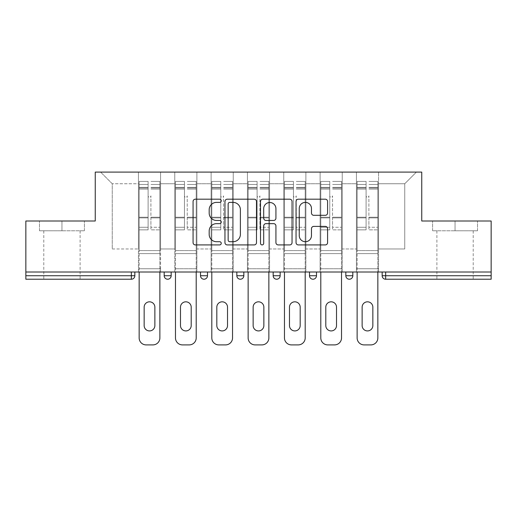 <?xml version="1.0" encoding="UTF-8"?>
<svg xmlns="http://www.w3.org/2000/svg" width="517" height="517" viewBox="0 0 517 517"><rect width="100%" height="100%" fill="white"/><g stroke="black" fill="none" stroke-linecap="round" stroke-linejoin="round"><path stroke-width="0.39" stroke-dasharray="2.58 1.94" d="M221.237 200.796A1.603 1.603 0 0 0 219.641 199.194L195.355 199.194A2.288 2.288 0 0 0 193.067 201.481L193.067 242.628A2.288 2.288 0 0 0 195.355 244.916L219.641 244.916A1.603 1.603 0 0 0 221.237 243.313A1.603 1.603 0 0 0 219.641 241.71L216.494 241.71A7.316 7.316 0 0 1 209.185 234.395L209.185 230.97A7.316 7.316 0 0 1 216.494 223.654L219.641 223.654A1.603 1.603 0 0 0 221.237 222.052A1.603 1.603 0 0 0 219.641 220.455L216.494 220.455A7.316 7.316 0 0 1 209.185 213.14L209.185 209.708A7.316 7.316 0 0 1 216.494 202.393L219.641 202.393A1.603 1.603 0 0 0 221.237 200.796M455.05 279.225L473.217 279.225L455.05 279.225M455.05 230.789L477.527 230.789L432.58 230.789L455.05 230.789L455.05 221.005L432.58 221.005L477.527 221.005L455.05 221.005L455.05 230.789M61.95 279.225L43.783 279.225L61.95 279.225M61.95 230.789L39.473 230.789L84.42 230.789L61.95 230.789L61.95 221.005L39.473 221.005L84.42 221.005L61.95 221.005L61.95 230.789M378.554 268.75L356.426 268.75L378.554 268.75L356.426 268.75L378.554 268.75L378.554 172.103L416.392 172.103L378.554 172.103L378.554 183.742L404.753 183.742L378.554 183.742L378.554 248.955L404.753 248.955L404.753 183.742L416.392 172.103L404.753 183.742L404.753 248.955L378.554 248.955L378.554 172.103L378.554 268.75L356.426 268.75L378.554 268.75L378.554 272.007L356.426 272.007L378.554 272.007L356.426 272.007L378.554 272.007L378.554 268.75M342.222 268.75L320.101 268.75L342.222 268.75L320.101 268.75L342.222 268.75L342.222 172.103L378.554 172.103L342.222 172.103L342.222 183.742L356.426 183.742L356.426 248.955L356.426 183.742L342.222 183.742L342.222 248.955L356.426 248.955L342.222 248.955L342.222 172.103L342.222 268.75L320.101 268.75L342.222 268.75L342.222 272.007L320.101 272.007L342.222 272.007L320.101 272.007L342.222 272.007L342.222 268.75M305.89 268.75L283.768 268.75L305.89 268.75L283.768 268.75L305.89 268.75L305.89 172.103L342.222 172.103L305.89 172.103L305.89 183.742L320.101 183.742L320.101 248.955L320.101 183.742L305.89 183.742L305.89 248.955L320.101 248.955L305.89 248.955L305.89 172.103L305.89 268.75L283.768 268.75L305.89 268.75L305.89 272.007L283.768 272.007L305.89 272.007L283.768 272.007L305.89 272.007L305.89 268.75M269.564 268.75L247.436 268.75L269.564 268.75L247.436 268.75L269.564 268.75L269.564 172.103L305.89 172.103L269.564 172.103L269.564 183.742L283.768 183.742L283.768 248.955L283.768 183.742L269.564 183.742L269.564 248.955L283.768 248.955L269.564 248.955L269.564 172.103L269.564 268.75L247.436 268.75L269.564 268.75L269.564 272.007L247.436 272.007L269.564 272.007L247.436 272.007L269.564 272.007L269.564 268.75M233.232 268.75L211.11 268.75L233.232 268.75L211.11 268.75L233.232 268.75L233.232 172.103L269.564 172.103L233.232 172.103L233.232 183.742L247.436 183.742L247.436 248.955L247.436 183.742L233.232 183.742L233.232 248.955L247.436 248.955L233.232 248.955L233.232 172.103L233.232 268.75L211.11 268.75L233.232 268.75L233.232 272.007L211.11 272.007L233.232 272.007L211.11 272.007L233.232 272.007L233.232 268.75M196.899 268.75L174.778 268.75L196.899 268.75L174.778 268.75L196.899 268.75L196.899 172.103L233.232 172.103L196.899 172.103L196.899 183.742L211.11 183.742L211.11 248.955L211.11 183.742L196.899 183.742L196.899 248.955L211.11 248.955L196.899 248.955L196.899 172.103L196.899 268.75L174.778 268.75L196.899 268.75L196.899 272.007L174.778 272.007L196.899 272.007L174.778 272.007L196.899 272.007L196.899 268.75M491.15 275.735L385.656 275.735L385.656 279.225L491.15 279.225L491.15 221.005L421.749 221.005L421.749 172.103L95.251 172.103L95.251 221.005L25.85 221.005L25.85 272.007L131.344 272.007L25.85 272.007L25.85 279.225L131.344 279.225L131.344 275.735L25.85 275.735M174.778 172.103L196.899 172.103L160.574 172.103L174.778 172.103L174.778 248.955L174.778 183.742L160.574 183.742L174.778 183.742L174.778 172.103L174.778 268.75L174.778 172.103M138.446 172.103L160.574 172.103L160.574 248.955L174.778 248.955L160.574 248.955L160.574 172.103L160.574 268.75L138.446 268.75L160.574 268.75L138.446 268.75L160.574 268.75L160.574 172.103L100.608 172.103L138.446 172.103L138.446 248.955L138.446 183.742L112.247 183.742L138.446 183.742L138.446 172.103L138.446 268.75L160.574 268.75L138.446 268.75L138.446 172.103M356.426 183.742L356.426 172.103L356.426 183.742M320.101 183.742L320.101 172.103L320.101 183.742M283.768 183.742L283.768 172.103L283.768 183.742M247.436 183.742L247.436 172.103L247.436 183.742M211.11 183.742L211.11 172.103L211.11 183.742M112.247 248.955L138.446 248.955L112.247 248.955L112.247 183.742L100.608 172.103L112.247 183.742L112.247 248.955M491.15 272.007L25.85 272.007M138.446 272.007L138.446 268.75L138.446 272.007L138.446 268.75L138.446 272.007L160.574 272.007L160.574 268.75L160.574 272.007L160.574 268.75L160.574 272.007L138.446 272.007M345.834 272.007L352.82 272.007L345.834 272.007L345.834 275.735L352.82 275.735L352.82 272.007M131.344 272.007L134.84 272.007L131.344 272.007L131.344 275.735L134.84 275.735M273.17 272.007L280.156 272.007L273.17 272.007L273.17 275.735L280.156 275.735M200.512 272.007L207.498 272.007L200.512 272.007M164.18 272.007L171.166 272.007L164.18 272.007M236.844 272.007L243.83 272.007L236.844 272.007M309.502 272.007L316.488 272.007L309.502 272.007M174.778 272.007L174.778 268.75L174.778 272.007M211.11 272.007L211.11 172.103L211.11 272.007M247.436 272.007L247.436 172.103L247.436 272.007M283.768 272.007L283.768 172.103L283.768 272.007M320.101 272.007L320.101 172.103L320.101 272.007M356.426 272.007L356.426 172.103L356.426 272.007M236.844 275.735L243.83 275.735L243.83 272.007M349.324 279.225A3.496 3.496 0 0 0 352.82 275.735M256.497 242.628L256.497 201.481A2.288 2.288 0 0 0 254.215 199.194L227.241 199.194A2.288 2.288 0 0 0 224.953 201.481L224.953 242.628A2.288 2.288 0 0 0 227.241 244.916L254.215 244.916A2.288 2.288 0 0 0 256.497 242.628M229.755 202.393A1.603 1.603 0 0 0 228.152 203.995L228.152 240.114A1.603 1.603 0 0 0 229.755 241.71L233.07 241.71A7.316 7.316 0 0 0 240.386 234.395L240.386 209.708A7.316 7.316 0 0 0 233.07 202.393L229.755 202.393M262.785 199.194L289.759 199.194A2.288 2.288 0 0 1 292.047 201.481L292.047 242.628A2.288 2.288 0 0 1 289.759 244.916L278.217 244.916A2.288 2.288 0 0 1 275.929 242.628L275.929 225.942A2.288 2.288 0 0 0 273.642 223.654L265.984 223.654A2.288 2.288 0 0 0 263.702 225.942L263.702 243.313A1.603 1.603 0 0 1 262.1 244.916A1.603 1.603 0 0 1 260.503 243.313L260.503 201.481A2.288 2.288 0 0 1 262.785 199.194M275.929 208.622A6.114 6.114 0 0 0 269.816 202.509A6.114 6.114 0 0 0 263.702 208.622L263.702 218.168A2.288 2.288 0 0 0 265.984 220.455L273.642 220.455A2.288 2.288 0 0 0 275.929 218.168L275.929 208.622M313.761 215.311L325.303 215.311A2.288 2.288 0 0 0 327.591 213.023L327.591 201.481A2.288 2.288 0 0 0 325.303 199.194L298.335 199.194A2.288 2.288 0 0 0 296.047 201.481L296.047 242.628A2.288 2.288 0 0 0 298.335 244.916L325.303 244.916A2.288 2.288 0 0 0 327.591 242.628L327.591 228.682A2.288 2.288 0 0 0 325.303 226.394L313.761 226.394A2.288 2.288 0 0 0 311.473 228.682L311.473 235.597A6.114 6.114 0 0 1 305.36 241.71A6.114 6.114 0 0 1 299.246 235.597L299.246 208.513A6.114 6.114 0 0 1 305.36 202.393A6.114 6.114 0 0 1 311.473 208.513L311.473 213.023A2.288 2.288 0 0 0 313.761 215.311M84.42 230.789L84.42 221.005L84.42 230.789M39.473 230.789L39.473 221.005L39.473 230.789M432.58 230.789L432.58 221.005L432.58 230.789M477.527 230.789L477.527 221.005L477.527 230.789M150.906 219.841L150.906 195.853A1.396 1.396 0 0 1 149.51 197.255A1.396 1.396 0 0 1 148.114 195.853A1.396 1.396 0 0 0 149.51 197.255A1.396 1.396 0 0 0 150.906 195.853L150.906 229.858L150.906 195.853A1.396 1.396 0 0 1 149.51 197.255A1.396 1.396 0 0 1 148.114 195.853L148.114 189.099L148.114 195.853A1.396 1.396 0 0 0 149.51 197.255A1.396 1.396 0 0 0 150.906 195.853L150.906 229.858L159.876 229.858L150.906 229.858L150.906 227.254L159.876 227.254L150.906 227.254L150.906 219.841M139.151 337.911L139.151 189.099L148.114 189.099L139.151 189.099L148.114 189.099L148.114 181.415L148.114 229.858L148.114 181.415L148.114 219.841L148.114 184.446L148.114 189.099L139.151 189.099L139.151 181.415L139.151 253.608L159.876 253.608L139.151 253.608L159.876 253.608L159.876 181.415L159.876 250.583L139.151 250.583L139.151 189.099L139.151 250.583L159.876 250.583L139.151 250.583L159.876 250.583L159.876 272.007L159.876 181.415L159.876 337.911L159.876 253.608L139.151 253.608L139.151 337.911A6.986 6.986 0 0 0 146.137 344.897L152.89 344.897A6.986 6.986 0 0 0 159.876 337.911A6.986 6.986 0 0 1 152.89 344.897L146.137 344.897A6.986 6.986 0 0 1 139.151 337.911A6.986 6.986 0 0 0 146.137 344.897M148.114 229.858L139.151 229.858L148.114 229.858L148.114 227.254L139.151 227.254L148.114 227.254L148.114 219.841L148.114 229.858M144.153 307.176L144.153 325.568A5.357 5.357 0 0 0 149.51 330.925A5.357 5.357 0 0 0 154.867 325.568L154.867 307.176A5.357 5.357 0 0 0 149.51 301.818A5.357 5.357 0 0 0 144.153 307.176L144.153 325.568L144.153 307.176A5.357 5.357 0 0 1 149.51 301.818A5.357 5.357 0 0 1 154.867 307.176L154.867 325.568L154.867 307.176M139.151 219.841L139.151 229.858L139.151 219.841M159.876 219.841L159.876 229.858L159.876 219.841M154.867 325.568A5.357 5.357 0 0 1 149.51 330.925A5.357 5.357 0 0 1 144.153 325.568M159.876 337.911A6.986 6.986 0 0 1 152.89 344.897M187.238 219.841L187.238 195.853A1.396 1.396 0 0 1 185.842 197.255A1.396 1.396 0 0 1 184.446 195.853A1.396 1.396 0 0 0 185.842 197.255A1.396 1.396 0 0 0 187.238 195.853L187.238 229.858L187.238 195.853A1.396 1.396 0 0 1 185.842 197.255A1.396 1.396 0 0 1 184.446 195.853L184.446 189.099L184.446 195.853A1.396 1.396 0 0 0 185.842 197.255A1.396 1.396 0 0 0 187.238 195.853L187.238 229.858L196.202 229.858L187.238 229.858L187.238 227.254L196.202 227.254L187.238 227.254L187.238 219.841M175.476 337.911L175.476 189.099L184.446 189.099L175.476 189.099L184.446 189.099L184.446 181.415L184.446 229.858L184.446 181.415L184.446 219.841L184.446 184.446L184.446 189.099L175.476 189.099L175.476 181.415L175.476 253.608L196.202 253.608L175.476 253.608L196.202 253.608L196.202 181.415L196.202 250.583L175.476 250.583L175.476 189.099L175.476 250.583L196.202 250.583L175.476 250.583L196.202 250.583L196.202 272.007L196.202 181.415L196.202 337.911L196.202 253.608L175.476 253.608L175.476 337.911A6.986 6.986 0 0 0 182.462 344.897L189.216 344.897A6.986 6.986 0 0 0 196.202 337.911A6.986 6.986 0 0 1 189.216 344.897L182.462 344.897A6.986 6.986 0 0 1 175.476 337.911A6.986 6.986 0 0 0 182.462 344.897M184.446 229.858L175.476 229.858L184.446 229.858L184.446 227.254L175.476 227.254L184.446 227.254L184.446 219.841L184.446 229.858M180.485 307.176L180.485 325.568A5.357 5.357 0 0 0 185.842 330.925A5.357 5.357 0 0 0 191.2 325.568L191.2 307.176A5.357 5.357 0 0 0 185.842 301.818A5.357 5.357 0 0 0 180.485 307.176L180.485 325.568L180.485 307.176A5.357 5.357 0 0 1 185.842 301.818A5.357 5.357 0 0 1 191.2 307.176L191.2 325.568L191.2 307.176M223.57 219.841L223.57 195.853A1.396 1.396 0 0 1 222.168 197.255A1.396 1.396 0 0 1 220.772 195.853A1.396 1.396 0 0 0 222.168 197.255A1.396 1.396 0 0 0 223.57 195.853L223.57 229.858L223.57 195.853A1.396 1.396 0 0 1 222.168 197.255A1.396 1.396 0 0 1 220.772 195.853L220.772 189.099L220.772 195.853A1.396 1.396 0 0 0 222.168 197.255A1.396 1.396 0 0 0 223.57 195.853L223.57 229.858L232.534 229.858L223.57 229.858L223.57 227.254L232.534 227.254L223.57 227.254L223.57 219.841M211.808 337.911L211.808 189.099L220.772 189.099L211.808 189.099L220.772 189.099L220.772 181.415L220.772 229.858L220.772 181.415L220.772 219.841L220.772 184.446L220.772 189.099L211.808 189.099L211.808 181.415L211.808 253.608L232.534 253.608L211.808 253.608L232.534 253.608L232.534 181.415L232.534 250.583L211.808 250.583L211.808 189.099L211.808 250.583L232.534 250.583L211.808 250.583L232.534 250.583L232.534 272.007L232.534 181.415L232.534 337.911L232.534 253.608L211.808 253.608L211.808 337.911A6.986 6.986 0 0 0 218.794 344.897L225.548 344.897A6.986 6.986 0 0 0 232.534 337.911A6.986 6.986 0 0 1 225.548 344.897L218.794 344.897A6.986 6.986 0 0 1 211.808 337.911A6.986 6.986 0 0 0 218.794 344.897M220.772 229.858L211.808 229.858L220.772 229.858L220.772 227.254L211.808 227.254L220.772 227.254L220.772 219.841L220.772 229.858M216.817 307.176L216.817 325.568A5.357 5.357 0 0 0 222.168 330.925A5.357 5.357 0 0 0 227.525 325.568L227.525 307.176A5.357 5.357 0 0 0 222.168 301.818A5.357 5.357 0 0 0 216.817 307.176L216.817 325.568L216.817 307.176A5.357 5.357 0 0 1 222.168 301.818A5.357 5.357 0 0 1 227.525 307.176L227.525 325.568L227.525 307.176M259.896 219.841L259.896 195.853A1.396 1.396 0 0 1 258.5 197.255A1.396 1.396 0 0 1 257.104 195.853A1.396 1.396 0 0 0 258.5 197.255A1.396 1.396 0 0 0 259.896 195.853L259.896 229.858L259.896 195.853A1.396 1.396 0 0 1 258.5 197.255A1.396 1.396 0 0 1 257.104 195.853L257.104 189.099L257.104 195.853A1.396 1.396 0 0 0 258.5 197.255A1.396 1.396 0 0 0 259.896 195.853L259.896 229.858L268.866 229.858L259.896 229.858L259.896 227.254L268.866 227.254L259.896 227.254L259.896 219.841M248.134 337.911L248.134 189.099L257.104 189.099L248.134 189.099L257.104 189.099L257.104 181.415L257.104 229.858L257.104 181.415L257.104 219.841L257.104 184.446L257.104 189.099L248.134 189.099L248.134 181.415L248.134 253.608L268.866 253.608L248.134 253.608L268.866 253.608L268.866 181.415L268.866 250.583L248.134 250.583L248.134 189.099L248.134 250.583L268.866 250.583L248.134 250.583L268.866 250.583L268.866 272.007L268.866 181.415L268.866 337.911L268.866 253.608L248.134 253.608L248.134 337.911A6.986 6.986 0 0 0 255.12 344.897L261.88 344.897A6.986 6.986 0 0 0 268.866 337.911A6.986 6.986 0 0 1 261.88 344.897L255.12 344.897A6.986 6.986 0 0 1 248.134 337.911A6.986 6.986 0 0 0 255.12 344.897M257.104 229.858L248.134 229.858L257.104 229.858L257.104 227.254L248.134 227.254L257.104 227.254L257.104 219.841L257.104 229.858M253.143 307.176L253.143 325.568A5.357 5.357 0 0 0 258.5 330.925A5.357 5.357 0 0 0 263.857 325.568L263.857 307.176A5.357 5.357 0 0 0 258.5 301.818A5.357 5.357 0 0 0 253.143 307.176L253.143 325.568L253.143 307.176A5.357 5.357 0 0 1 258.5 301.818A5.357 5.357 0 0 1 263.857 307.176L263.857 325.568L263.857 307.176M296.228 219.841L296.228 195.853A1.396 1.396 0 0 1 294.832 197.255A1.396 1.396 0 0 1 293.43 195.853A1.396 1.396 0 0 0 294.832 197.255A1.396 1.396 0 0 0 296.228 195.853L296.228 229.858L296.228 195.853A1.396 1.396 0 0 1 294.832 197.255A1.396 1.396 0 0 1 293.43 195.853L293.43 189.099L293.43 195.853A1.396 1.396 0 0 0 294.832 197.255A1.396 1.396 0 0 0 296.228 195.853L296.228 229.858L305.192 229.858L296.228 229.858L296.228 227.254L305.192 227.254L296.228 227.254L296.228 219.841M284.466 337.911L284.466 189.099L293.43 189.099L284.466 189.099L293.43 189.099L293.43 181.415L293.43 229.858L293.43 181.415L293.43 219.841L293.43 184.446L293.43 189.099L284.466 189.099L284.466 181.415L284.466 253.608L305.192 253.608L284.466 253.608L305.192 253.608L305.192 181.415L305.192 250.583L284.466 250.583L284.466 189.099L284.466 250.583L305.192 250.583L284.466 250.583L305.192 250.583L305.192 272.007L305.192 181.415L305.192 337.911L305.192 253.608L284.466 253.608L284.466 337.911A6.986 6.986 0 0 0 291.452 344.897L298.206 344.897A6.986 6.986 0 0 0 305.192 337.911A6.986 6.986 0 0 1 298.206 344.897L291.452 344.897A6.986 6.986 0 0 1 284.466 337.911A6.986 6.986 0 0 0 291.452 344.897M293.43 229.858L284.466 229.858L293.43 229.858L293.43 227.254L284.466 227.254L293.43 227.254L293.43 219.841L293.43 229.858M289.475 307.176L289.475 325.568A5.357 5.357 0 0 0 294.832 330.925A5.357 5.357 0 0 0 300.183 325.568L300.183 307.176A5.357 5.357 0 0 0 294.832 301.818A5.357 5.357 0 0 0 289.475 307.176L289.475 325.568L289.475 307.176A5.357 5.357 0 0 1 294.832 301.818A5.357 5.357 0 0 1 300.183 307.176L300.183 325.568L300.183 307.176M332.554 219.841L332.554 195.853A1.396 1.396 0 0 1 331.158 197.255A1.396 1.396 0 0 1 329.762 195.853A1.396 1.396 0 0 0 331.158 197.255A1.396 1.396 0 0 0 332.554 195.853L332.554 229.858L332.554 195.853A1.396 1.396 0 0 1 331.158 197.255A1.396 1.396 0 0 1 329.762 195.853L329.762 189.099L329.762 195.853A1.396 1.396 0 0 0 331.158 197.255A1.396 1.396 0 0 0 332.554 195.853L332.554 229.858L341.524 229.858L332.554 229.858L332.554 227.254L341.524 227.254L332.554 227.254L332.554 219.841M320.798 337.911L320.798 189.099L329.762 189.099L320.798 189.099L329.762 189.099L329.762 181.415L329.762 229.858L329.762 181.415L329.762 219.841L329.762 184.446L329.762 189.099L320.798 189.099L320.798 181.415L320.798 253.608L341.524 253.608L320.798 253.608L341.524 253.608L341.524 181.415L341.524 250.583L320.798 250.583L320.798 189.099L320.798 250.583L341.524 250.583L320.798 250.583L341.524 250.583L341.524 272.007L341.524 181.415L341.524 337.911L341.524 253.608L320.798 253.608L320.798 337.911A6.986 6.986 0 0 0 327.784 344.897L334.538 344.897A6.986 6.986 0 0 0 341.524 337.911A6.986 6.986 0 0 1 334.538 344.897L327.784 344.897A6.986 6.986 0 0 1 320.798 337.911A6.986 6.986 0 0 0 327.784 344.897M329.762 229.858L320.798 229.858L329.762 229.858L329.762 227.254L320.798 227.254L329.762 227.254L329.762 219.841L329.762 229.858M325.8 307.176L325.8 325.568A5.357 5.357 0 0 0 331.158 330.925A5.357 5.357 0 0 0 336.515 325.568L336.515 307.176A5.357 5.357 0 0 0 331.158 301.818A5.357 5.357 0 0 0 325.8 307.176L325.8 325.568L325.8 307.176A5.357 5.357 0 0 1 331.158 301.818A5.357 5.357 0 0 1 336.515 307.176L336.515 325.568L336.515 307.176M175.476 219.841L175.476 229.858L175.476 219.841M196.202 219.841L196.202 229.858L196.202 219.841M191.2 325.568A5.357 5.357 0 0 1 185.842 330.925A5.357 5.357 0 0 1 180.485 325.568M196.202 337.911A6.986 6.986 0 0 1 189.216 344.897M211.808 219.841L211.808 229.858L211.808 219.841M232.534 219.841L232.534 229.858L232.534 219.841M227.525 325.568A5.357 5.357 0 0 1 222.168 330.925A5.357 5.357 0 0 1 216.817 325.568M232.534 337.911A6.986 6.986 0 0 1 225.548 344.897M248.134 219.841L248.134 229.858L248.134 219.841M268.866 219.841L268.866 229.858L268.866 219.841M263.857 325.568A5.357 5.357 0 0 1 258.5 330.925A5.357 5.357 0 0 1 253.143 325.568M268.866 337.911A6.986 6.986 0 0 1 261.88 344.897M284.466 219.841L284.466 229.858L284.466 219.841M305.192 219.841L305.192 229.858L305.192 219.841M300.183 325.568A5.357 5.357 0 0 1 294.832 330.925A5.357 5.357 0 0 1 289.475 325.568M305.192 337.911A6.986 6.986 0 0 1 298.206 344.897M320.798 219.841L320.798 229.858L320.798 219.841M341.524 219.841L341.524 229.858L341.524 219.841M336.515 325.568A5.357 5.357 0 0 1 331.158 330.925A5.357 5.357 0 0 1 325.8 325.568M341.524 337.911A6.986 6.986 0 0 1 334.538 344.897M368.886 219.841L368.886 195.853A1.396 1.396 0 0 1 367.49 197.255A1.396 1.396 0 0 1 366.094 195.853A1.396 1.396 0 0 0 367.49 197.255A1.396 1.396 0 0 0 368.886 195.853L368.886 229.858L368.886 195.853A1.396 1.396 0 0 1 367.49 197.255A1.396 1.396 0 0 1 366.094 195.853L366.094 189.099L366.094 195.853A1.396 1.396 0 0 0 367.49 197.255A1.396 1.396 0 0 0 368.886 195.853L368.886 229.858L377.849 229.858L368.886 229.858L368.886 227.254L377.849 227.254L368.886 227.254L368.886 219.841M357.124 337.911L357.124 189.099L366.094 189.099L357.124 189.099L366.094 189.099L366.094 181.415L366.094 229.858L366.094 181.415L366.094 219.841L366.094 184.446L366.094 189.099L357.124 189.099L357.124 181.415L357.124 253.608L377.849 253.608L357.124 253.608L377.849 253.608L377.849 181.415L377.849 250.583L357.124 250.583L357.124 189.099L357.124 250.583L377.849 250.583L357.124 250.583L377.849 250.583L377.849 272.007L377.849 181.415L377.849 337.911L377.849 253.608L357.124 253.608L357.124 337.911A6.986 6.986 0 0 0 364.11 344.897L370.863 344.897A6.986 6.986 0 0 0 377.849 337.911A6.986 6.986 0 0 1 370.863 344.897L364.11 344.897A6.986 6.986 0 0 1 357.124 337.911A6.986 6.986 0 0 0 364.11 344.897M366.094 229.858L357.124 229.858L366.094 229.858L366.094 227.254L357.124 227.254L366.094 227.254L366.094 219.841L366.094 229.858M362.133 307.176L362.133 325.568A5.357 5.357 0 0 0 367.49 330.925A5.357 5.357 0 0 0 372.847 325.568L372.847 307.176A5.357 5.357 0 0 0 367.49 301.818A5.357 5.357 0 0 0 362.133 307.176L362.133 325.568L362.133 307.176A5.357 5.357 0 0 1 367.49 301.818A5.357 5.357 0 0 1 372.847 307.176L372.847 325.568L372.847 307.176M357.124 219.841L357.124 229.858L357.124 219.841M377.849 219.841L377.849 229.858L377.849 219.841M372.847 325.568A5.357 5.357 0 0 1 367.49 330.925A5.357 5.357 0 0 1 362.133 325.568M377.849 337.911A6.986 6.986 0 0 1 370.863 344.897M382.16 275.735L385.656 275.735L385.656 272.007M171.166 275.735L164.18 275.735M207.498 275.735L200.512 275.735M316.488 275.735L309.502 275.735M159.876 217.903L150.906 217.903L159.876 217.903M148.114 217.903L139.151 217.903L148.114 217.903M159.876 189.099L150.906 189.099L159.876 189.099M148.114 187.374L139.151 187.374L148.114 187.374M148.114 217.224L139.151 217.224L148.114 217.224M148.114 188.052L139.151 188.052L148.114 188.052M159.876 187.374L150.906 187.374L159.876 187.374M159.876 217.224L150.906 217.224L159.876 217.224M159.876 188.052L150.906 188.052L159.876 188.052M196.202 217.903L187.238 217.903L196.202 217.903M184.446 217.903L175.476 217.903L184.446 217.903M196.202 189.099L187.238 189.099L196.202 189.099M184.446 187.374L175.476 187.374L184.446 187.374M184.446 217.224L175.476 217.224L184.446 217.224M184.446 188.052L175.476 188.052L184.446 188.052M196.202 187.374L187.238 187.374L196.202 187.374M196.202 217.224L187.238 217.224L196.202 217.224M196.202 188.052L187.238 188.052L196.202 188.052M232.534 217.903L223.57 217.903L232.534 217.903M220.772 217.903L211.808 217.903L220.772 217.903M232.534 189.099L223.57 189.099L232.534 189.099M220.772 187.374L211.808 187.374L220.772 187.374M220.772 217.224L211.808 217.224L220.772 217.224M220.772 188.052L211.808 188.052L220.772 188.052M232.534 187.374L223.57 187.374L232.534 187.374M232.534 217.224L223.57 217.224L232.534 217.224M232.534 188.052L223.57 188.052L232.534 188.052M268.866 217.903L259.896 217.903L268.866 217.903M257.104 217.903L248.134 217.903L257.104 217.903M268.866 189.099L259.896 189.099L268.866 189.099M257.104 187.374L248.134 187.374L257.104 187.374M257.104 217.224L248.134 217.224L257.104 217.224M257.104 188.052L248.134 188.052L257.104 188.052M268.866 187.374L259.896 187.374L268.866 187.374M268.866 217.224L259.896 217.224L268.866 217.224M268.866 188.052L259.896 188.052L268.866 188.052M305.192 217.903L296.228 217.903L305.192 217.903M293.43 217.903L284.466 217.903L293.43 217.903M305.192 189.099L296.228 189.099L305.192 189.099M293.43 187.374L284.466 187.374L293.43 187.374M293.43 217.224L284.466 217.224L293.43 217.224M293.43 188.052L284.466 188.052L293.43 188.052M305.192 187.374L296.228 187.374L305.192 187.374M305.192 217.224L296.228 217.224L305.192 217.224M305.192 188.052L296.228 188.052L305.192 188.052M341.524 217.903L332.554 217.903L341.524 217.903M329.762 217.903L320.798 217.903L329.762 217.903M341.524 189.099L332.554 189.099L341.524 189.099M329.762 187.374L320.798 187.374L329.762 187.374M329.762 217.224L320.798 217.224L329.762 217.224M329.762 188.052L320.798 188.052L329.762 188.052M341.524 187.374L332.554 187.374L341.524 187.374M341.524 217.224L332.554 217.224L341.524 217.224M341.524 188.052L332.554 188.052L341.524 188.052M377.849 217.903L368.886 217.903L377.849 217.903M366.094 217.903L357.124 217.903L366.094 217.903M377.849 189.099L368.886 189.099L377.849 189.099M366.094 187.374L357.124 187.374L366.094 187.374M366.094 217.224L357.124 217.224L366.094 217.224M366.094 188.052L357.124 188.052L366.094 188.052M377.849 187.374L368.886 187.374L377.849 187.374M377.849 217.224L368.886 217.224L377.849 217.224M377.849 188.052L368.886 188.052L377.849 188.052M436.891 230.789L436.891 279.225M43.783 230.789L43.783 279.225M80.109 230.789L80.109 279.225M473.217 230.789L473.217 279.225M148.114 181.415L139.151 181.415L148.114 181.415M148.114 184.446L139.151 184.446L148.114 184.446M159.876 181.415L150.906 181.415L159.876 181.415M159.876 184.446L150.906 184.446L159.876 184.446M184.446 181.415L175.476 181.415L184.446 181.415M184.446 184.446L175.476 184.446L184.446 184.446M196.202 181.415L187.238 181.415L196.202 181.415M196.202 184.446L187.238 184.446L196.202 184.446M220.772 181.415L211.808 181.415L220.772 181.415M220.772 184.446L211.808 184.446L220.772 184.446M232.534 181.415L223.57 181.415L232.534 181.415M232.534 184.446L223.57 184.446L232.534 184.446M257.104 181.415L248.134 181.415L257.104 181.415M257.104 184.446L248.134 184.446L257.104 184.446M268.866 181.415L259.896 181.415L268.866 181.415M268.866 184.446L259.896 184.446L268.866 184.446M293.43 181.415L284.466 181.415L293.43 181.415M293.43 184.446L284.466 184.446L293.43 184.446M305.192 181.415L296.228 181.415L305.192 181.415M305.192 184.446L296.228 184.446L305.192 184.446M329.762 181.415L320.798 181.415L329.762 181.415M329.762 184.446L320.798 184.446L329.762 184.446M341.524 181.415L332.554 181.415L341.524 181.415M341.524 184.446L332.554 184.446L341.524 184.446M366.094 181.415L357.124 181.415L366.094 181.415M366.094 184.446L357.124 184.446L366.094 184.446M377.849 181.415L368.886 181.415L377.849 181.415M377.849 184.446L368.886 184.446L377.849 184.446"/><path stroke-width="0.78" d="M221.237 200.796A1.603 1.603 0 0 0 219.641 199.194L195.355 199.194A2.288 2.288 0 0 0 193.067 201.481L193.067 242.628A2.288 2.288 0 0 0 195.355 244.916L219.641 244.916A1.603 1.603 0 0 0 221.237 243.313A1.603 1.603 0 0 0 219.641 241.71L216.494 241.71A7.316 7.316 0 0 1 209.185 234.395L209.185 230.97A7.316 7.316 0 0 1 216.494 223.654L219.641 223.654A1.603 1.603 0 0 0 221.237 222.052A1.603 1.603 0 0 0 219.641 220.455L216.494 220.455A7.316 7.316 0 0 1 209.185 213.14L209.185 209.708A7.316 7.316 0 0 1 216.494 202.393L219.641 202.393A1.603 1.603 0 0 0 221.237 200.796M325.303 215.311A2.288 2.288 0 0 0 327.591 213.023L327.591 201.481A2.288 2.288 0 0 0 325.303 199.194L298.335 199.194A2.288 2.288 0 0 0 296.047 201.481L296.047 242.628A2.288 2.288 0 0 0 298.335 244.916L325.303 244.916A2.288 2.288 0 0 0 327.591 242.628L327.591 228.682A2.288 2.288 0 0 0 325.303 226.394L313.761 226.394A2.288 2.288 0 0 0 311.473 228.682L311.473 235.597A6.114 6.114 0 0 1 305.36 241.71A6.114 6.114 0 0 1 299.246 235.597L299.246 208.513A6.114 6.114 0 0 1 305.36 202.393A6.114 6.114 0 0 1 311.473 208.513L311.473 213.023A2.288 2.288 0 0 0 313.761 215.311L325.303 215.311M25.85 272.007L25.85 221.005L95.251 221.005L95.251 172.103L421.749 172.103L421.749 221.005L491.15 221.005L491.15 272.007L25.85 272.007L25.85 275.735L131.344 275.735L131.344 272.007M256.497 201.481A2.288 2.288 0 0 0 254.215 199.194L227.241 199.194A2.288 2.288 0 0 0 224.953 201.481L224.953 242.628A2.288 2.288 0 0 0 227.241 244.916L254.215 244.916A2.288 2.288 0 0 0 256.497 242.628L256.497 201.481M262.785 199.194L289.759 199.194A2.288 2.288 0 0 1 292.047 201.481L292.047 242.628A2.288 2.288 0 0 1 289.759 244.916L278.217 244.916A2.288 2.288 0 0 1 275.929 242.628L275.929 225.942A2.288 2.288 0 0 0 273.642 223.654L265.984 223.654A2.288 2.288 0 0 0 263.702 225.942L263.702 243.313A1.603 1.603 0 0 1 262.1 244.916A1.603 1.603 0 0 1 260.503 243.313L260.503 201.481A2.288 2.288 0 0 1 262.785 199.194M131.344 279.225A3.496 3.496 0 0 0 134.84 275.735L131.344 275.735L131.344 279.225A3.496 3.496 0 0 0 134.84 275.735L134.84 272.007L134.84 275.735A3.496 3.496 0 0 1 131.344 279.225L25.85 279.225L25.85 275.735M491.15 272.007L491.15 279.225L385.656 279.225A3.496 3.496 0 0 1 382.16 275.735L382.16 272.007L382.16 275.735A3.496 3.496 0 0 0 385.656 279.225A3.496 3.496 0 0 1 382.16 275.735L491.15 275.735M164.18 272.007L164.18 275.735L164.18 272.007M167.676 279.225A3.496 3.496 0 0 1 164.18 275.735A3.496 3.496 0 0 0 167.676 279.225A3.496 3.496 0 0 0 171.166 275.735L171.166 272.007L171.166 275.735A3.496 3.496 0 0 1 167.676 279.225A3.496 3.496 0 0 1 164.18 275.735L171.166 275.735A3.496 3.496 0 0 1 167.676 279.225M200.512 272.007L200.512 275.735L200.512 272.007M207.498 272.007L207.498 275.735L207.498 272.007M236.844 272.007L236.844 275.735L236.844 272.007M243.83 272.007L243.83 275.735A3.496 3.496 0 0 1 240.334 279.225A3.496 3.496 0 0 1 236.844 275.735A3.496 3.496 0 0 0 240.334 279.225A3.496 3.496 0 0 0 243.83 275.735A3.496 3.496 0 0 1 240.334 279.225A3.496 3.496 0 0 1 236.844 275.735L243.83 275.735M273.17 275.735A3.496 3.496 0 0 0 276.666 279.225A3.496 3.496 0 0 0 280.156 275.735A3.496 3.496 0 0 1 276.666 279.225A3.496 3.496 0 0 0 280.156 275.735L280.156 272.007L280.156 275.735L273.17 275.735A3.496 3.496 0 0 0 276.666 279.225A3.496 3.496 0 0 1 273.17 275.735L273.17 272.007M309.502 272.007L309.502 275.735L309.502 272.007M316.488 272.007L316.488 275.735L316.488 272.007M352.82 272.007L352.82 275.735L345.834 275.735A3.496 3.496 0 0 0 349.324 279.225A3.496 3.496 0 0 1 345.834 275.735L345.834 272.007M204.008 279.225A3.496 3.496 0 0 1 200.512 275.735A3.496 3.496 0 0 0 204.008 279.225A3.496 3.496 0 0 0 207.498 275.735A3.496 3.496 0 0 1 204.008 279.225A3.496 3.496 0 0 1 200.512 275.735L207.498 275.735A3.496 3.496 0 0 1 204.008 279.225M312.992 279.225A3.496 3.496 0 0 1 309.502 275.735A3.496 3.496 0 0 0 312.992 279.225A3.496 3.496 0 0 0 316.488 275.735A3.496 3.496 0 0 1 312.992 279.225A3.496 3.496 0 0 1 309.502 275.735L316.488 275.735A3.496 3.496 0 0 1 312.992 279.225M349.324 279.225A3.496 3.496 0 0 0 352.82 275.735A3.496 3.496 0 0 1 349.324 279.225A3.496 3.496 0 0 1 345.834 275.735M229.755 202.393A1.603 1.603 0 0 0 228.152 203.995L228.152 240.114A1.603 1.603 0 0 0 229.755 241.71L233.07 241.71A7.316 7.316 0 0 0 240.386 234.395L240.386 209.708A7.316 7.316 0 0 0 233.07 202.393L229.755 202.393M275.929 208.622A6.114 6.114 0 0 0 269.816 202.509A6.114 6.114 0 0 0 263.702 208.622L263.702 218.168A2.288 2.288 0 0 0 265.984 220.455L273.642 220.455A2.288 2.288 0 0 0 275.929 218.168L275.929 208.622M154.867 307.176A5.357 5.357 0 0 0 149.51 301.818A5.357 5.357 0 0 0 144.153 307.176A5.357 5.357 0 0 1 149.51 301.818A5.357 5.357 0 0 1 154.867 307.176L154.867 325.568A5.357 5.357 0 0 1 149.51 330.925A5.357 5.357 0 0 1 144.153 325.568A5.357 5.357 0 0 0 149.51 330.925A5.357 5.357 0 0 0 154.867 325.568M139.151 272.007L139.151 337.911L139.151 272.007M146.137 344.897L152.89 344.897L146.137 344.897A6.986 6.986 0 0 1 139.151 337.911M159.876 272.007L159.876 337.911L159.876 272.007M144.153 325.568L144.153 307.176M152.89 344.897A6.986 6.986 0 0 0 159.876 337.911M191.2 307.176A5.357 5.357 0 0 0 185.842 301.818A5.357 5.357 0 0 0 180.485 307.176A5.357 5.357 0 0 1 185.842 301.818A5.357 5.357 0 0 1 191.2 307.176L191.2 325.568A5.357 5.357 0 0 1 185.842 330.925A5.357 5.357 0 0 1 180.485 325.568A5.357 5.357 0 0 0 185.842 330.925A5.357 5.357 0 0 0 191.2 325.568M175.476 272.007L175.476 337.911L175.476 272.007M182.462 344.897L189.216 344.897L182.462 344.897A6.986 6.986 0 0 1 175.476 337.911M196.202 272.007L196.202 337.911L196.202 272.007M227.525 307.176A5.357 5.357 0 0 0 222.168 301.818A5.357 5.357 0 0 0 216.817 307.176A5.357 5.357 0 0 1 222.168 301.818A5.357 5.357 0 0 1 227.525 307.176L227.525 325.568A5.357 5.357 0 0 1 222.168 330.925A5.357 5.357 0 0 1 216.817 325.568A5.357 5.357 0 0 0 222.168 330.925A5.357 5.357 0 0 0 227.525 325.568M211.808 272.007L211.808 337.911L211.808 272.007M218.794 344.897L225.548 344.897L218.794 344.897A6.986 6.986 0 0 1 211.808 337.911M232.534 272.007L232.534 337.911L232.534 272.007M263.857 307.176A5.357 5.357 0 0 0 258.5 301.818A5.357 5.357 0 0 0 253.143 307.176A5.357 5.357 0 0 1 258.5 301.818A5.357 5.357 0 0 1 263.857 307.176L263.857 325.568A5.357 5.357 0 0 1 258.5 330.925A5.357 5.357 0 0 1 253.143 325.568A5.357 5.357 0 0 0 258.5 330.925A5.357 5.357 0 0 0 263.857 325.568M248.134 272.007L248.134 337.911L248.134 272.007M255.12 344.897L261.88 344.897L255.12 344.897A6.986 6.986 0 0 1 248.134 337.911M268.866 272.007L268.866 337.911L268.866 272.007M300.183 307.176A5.357 5.357 0 0 0 294.832 301.818A5.357 5.357 0 0 0 289.475 307.176A5.357 5.357 0 0 1 294.832 301.818A5.357 5.357 0 0 1 300.183 307.176L300.183 325.568A5.357 5.357 0 0 1 294.832 330.925A5.357 5.357 0 0 1 289.475 325.568A5.357 5.357 0 0 0 294.832 330.925A5.357 5.357 0 0 0 300.183 325.568M284.466 272.007L284.466 337.911L284.466 272.007M291.452 344.897L298.206 344.897L291.452 344.897A6.986 6.986 0 0 1 284.466 337.911M305.192 272.007L305.192 337.911L305.192 272.007M336.515 307.176A5.357 5.357 0 0 0 331.158 301.818A5.357 5.357 0 0 0 325.8 307.176A5.357 5.357 0 0 1 331.158 301.818A5.357 5.357 0 0 1 336.515 307.176L336.515 325.568A5.357 5.357 0 0 1 331.158 330.925A5.357 5.357 0 0 1 325.8 325.568A5.357 5.357 0 0 0 331.158 330.925A5.357 5.357 0 0 0 336.515 325.568M320.798 272.007L320.798 337.911L320.798 272.007M327.784 344.897L334.538 344.897L327.784 344.897A6.986 6.986 0 0 1 320.798 337.911M341.524 272.007L341.524 337.911L341.524 272.007M180.485 325.568L180.485 307.176M189.216 344.897A6.986 6.986 0 0 0 196.202 337.911M216.817 325.568L216.817 307.176M225.548 344.897A6.986 6.986 0 0 0 232.534 337.911M253.143 325.568L253.143 307.176M261.88 344.897A6.986 6.986 0 0 0 268.866 337.911M289.475 325.568L289.475 307.176M298.206 344.897A6.986 6.986 0 0 0 305.192 337.911M325.8 325.568L325.8 307.176M334.538 344.897A6.986 6.986 0 0 0 341.524 337.911M372.847 307.176A5.357 5.357 0 0 0 367.49 301.818A5.357 5.357 0 0 0 362.133 307.176A5.357 5.357 0 0 1 367.49 301.818A5.357 5.357 0 0 1 372.847 307.176L372.847 325.568A5.357 5.357 0 0 1 367.49 330.925A5.357 5.357 0 0 1 362.133 325.568A5.357 5.357 0 0 0 367.49 330.925A5.357 5.357 0 0 0 372.847 325.568M357.124 272.007L357.124 337.911L357.124 272.007M364.11 344.897L370.863 344.897L364.11 344.897A6.986 6.986 0 0 1 357.124 337.911M377.849 272.007L377.849 337.911L377.849 272.007M362.133 325.568L362.133 307.176M370.863 344.897A6.986 6.986 0 0 0 377.849 337.911M385.656 272.007L385.656 279.225"/></g></svg>

